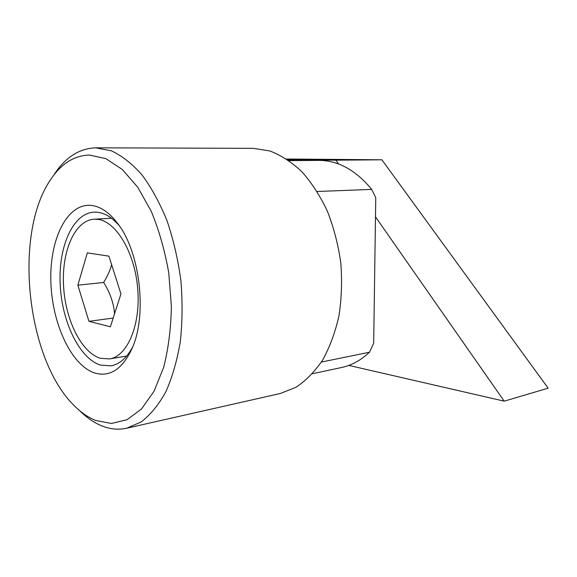 <?xml version="1.0" encoding="UTF-8"?>
<svg xmlns="http://www.w3.org/2000/svg" width="577" height="577" viewBox="0 0 577 577"><rect width="100%" height="100%" fill="white"/><g stroke="black" fill="none" stroke-linecap="round" stroke-linejoin="round"><path stroke-width="0.87" d="M80.044 411.084C86.932 417.835 94.174 422.768 101.761 425.869C110.084 429.238 118.422 430.016 126.781 428.206L141.192 421.931C150.366 414.885 158.567 404.874 165.794 391.898C172.256 377.351 177.096 360.625 180.305 341.735C182.433 321.959 182.62 301.504 180.868 280.372C177.99 259.361 173.36 239.441 166.977 220.594C159.735 202.852 151.383 187.583 141.913 174.788C132.039 163.695 121.855 155.703 111.368 150.813L95.566 147.827C79.078 148.498 65.23 157.463 54.036 174.701M89.5 155.047C73.899 155.509 60.787 163.933 50.149 180.305C13.047 235.409 26.831 360.733 75.024 406.46C81.573 412.88 88.44 417.539 95.623 420.453L111.404 423.475L126.983 419.746L141.495 408.985L154.009 391.329L163.637 367.426C168.405 348.76 170.98 328.378 171.383 306.279L168.758 272.871C164.871 250.699 159.05 230.209 151.282 211.384L137.752 187.258L122.266 169.443L105.851 158.653L89.5 155.047M119.425 225.917C112.212 217.493 104.74 212.913 97.001 212.192L94.037 212.127C72.796 213.281 58.335 246.79 60.167 284.18C61.782 321.555 79.215 358.31 100.405 365.075L110.95 365.854C119.518 364.311 126.774 357.985 132.732 346.878M94.527 372.944C70.957 365.046 51.944 323.091 50.855 281.489C49.485 239.859 66.622 203.623 90.661 205.354C100.549 206.22 109.933 212.783 118.819 225.037C140.319 253.902 147.041 315.02 132.328 347.866C122.54 369.15 109.94 377.509 94.527 372.944M100.254 358.259L109.522 358.923C127.438 356.406 140.954 324.707 137.665 288.139C134.571 251.572 115.508 220.63 97.16 219.274L94.152 219.202C74.931 220.327 61.768 250.807 63.506 284.908C65.028 319.002 81.032 352.338 100.254 358.259M111.635 264.684C110.279 269.921 107.625 275.849 103.68 282.47C110.164 292.928 113.784 303.394 114.534 313.859M317.148 191.492L371.711 189.4C356.002 170.388 338.663 160.716 319.694 160.384L289.027 160.63M113.186 318.064L88.937 321.324L77.866 285.175L87.315 252.885L108.916 256.152L120.946 293.917L110.387 326.762L88.937 321.324M103.68 282.47L77.866 285.175M371.711 189.4L375.757 197.716L373.68 343.243L369.482 352.222L321.382 362.06M312.467 373.737L341.57 367.506C351.638 365.356 360.942 360.257 369.482 352.222M126.781 428.206L280.314 393.485L295.864 387.34C305.796 380.762 314.717 371.675 322.63 360.07C329.748 347.159 335.187 332.453 338.944 315.958C341.584 298.749 342.197 281.021 340.791 262.78C338.201 244.662 333.744 227.489 327.426 211.269C320.177 195.985 311.674 182.815 301.915 171.758C291.666 162.151 280.985 155.22 269.863 150.958L253.346 148.339L95.941 147.827M375.483 216.822L504.204 401.166L548.15 388.191L381.88 159.8L286.661 159.021M287.743 159.742L335.929 160.175L338.598 163.991M335.929 160.175L381.88 159.8M504.204 401.166L348.789 365.407M109.522 358.923L126.68 356.059M94.152 219.202L111.52 218.272"/></g></svg>
